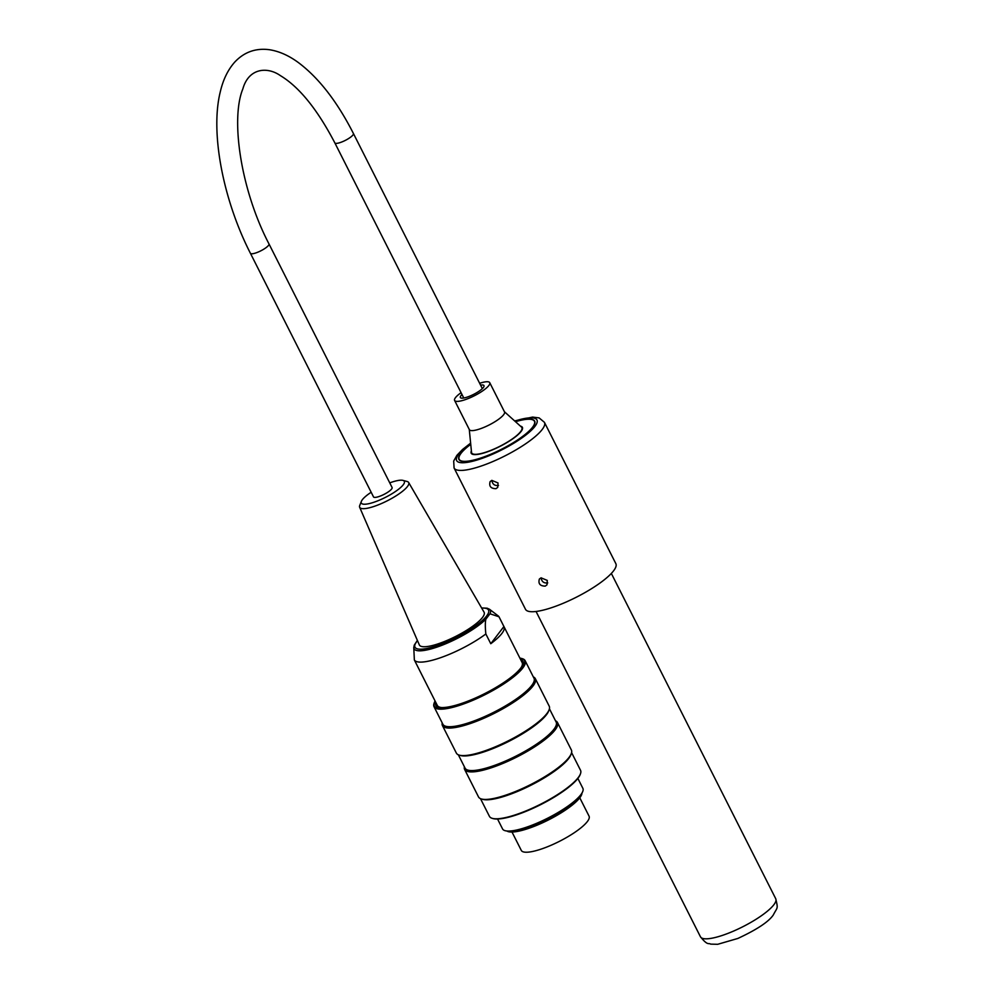 <?xml version="1.0" encoding="UTF-8"?>
<svg xmlns="http://www.w3.org/2000/svg" width="994" height="994" viewBox="0 0 994 994"><rect width="100%" height="100%" fill="white"/><g stroke="black" fill="none" stroke-linecap="round" stroke-linejoin="round"><path stroke-width="1.49" d="M470.622 443.138L462.57 449.45L456.905 455.327L453.686 461.042L454.084 467.988L525.491 609.285A50.607 12.152 -26.8 0 0 555.472 606.328A50.607 12.152 -26.8 0 0 615.833 563.623L544.426 422.326L539.146 417.915L532.585 417.082L514.606 420.897M545.246 586.112C540.04 586.075 538.077 583.714 539.369 579.042L541.059 577.825L547.272 580.409L546.973 584.845L545.246 586.112M496.006 488.663C490.787 488.626 488.837 486.265 490.129 481.593L491.819 480.375L498.031 482.96L497.721 487.395L496.006 488.663M470.734 444.243A42.456 10.188 -26.8 0 0 458.905 459.439A42.456 10.188 -26.8 0 0 484.041 456.954A42.456 10.188 -26.8 0 0 534.685 421.133A42.456 10.188 -26.8 0 0 515.439 421.642M541.109 577.812C541.68 581.676 543.88 583.379 547.694 582.906L547.744 582.894M491.868 480.363C492.44 484.24 494.627 485.929 498.454 485.457L498.491 485.445M579.775 797.797L589.057 816.161A37.958 9.108 153.2 0 1 587.342 821.566A37.958 9.108 153.2 0 1 551.434 845.111A37.958 9.108 153.2 0 1 521.291 850.404L512.009 832.04M439.013 707.268A47.936 11.506 153.2 0 1 436.602 704.013M521.428 661.147A47.936 11.506 153.2 0 1 522.608 665.023M521.341 667.247A47.526 11.406 -26.8 0 0 522.111 662.513L504.02 626.705A47.526 11.406 -26.8 0 0 503.921 626.531L499 616.777L489.98 613.783L485.867 619.163C485.147 622.294 485.147 627.226 485.842 633.973L490.775 643.714A47.526 11.406 -26.8 0 0 504.02 626.705M419.108 669.384A47.526 11.406 -26.8 0 0 419.195 669.571L437.285 705.38A47.526 11.406 -26.8 0 0 441.572 707.566M485.842 633.973A47.526 11.406 153.2 0 1 442.405 657.046A47.526 11.406 153.2 0 1 414.361 659.991L413.765 647.579A42.73 10.263 153.2 0 0 442.74 644.982A42.73 10.263 153.2 0 0 485.867 619.163M419.195 669.571A47.526 11.406 -26.8 0 0 419.294 669.745L414.361 659.991M489.98 613.783A42.73 10.263 153.2 0 0 489.533 609.285L498.218 615.92A47.526 11.406 153.2 0 1 499 616.777M503.921 626.531L490.775 643.714M414.386 645.193L417.418 640.484M359.654 507.275L419.331 644.895A36.269 8.71 -26.8 0 0 455.687 636.421A36.269 8.71 -26.8 0 0 484.066 612.18L408.658 482.512A27.459 6.585 153.2 0 1 380.814 503.821A27.459 6.585 153.2 0 1 359.654 507.275A27.459 6.585 153.2 0 1 359.778 505.387L361.381 501.349A24.092 5.778 -26.8 0 0 379.832 499.982A24.092 5.778 -26.8 0 0 402.881 480.375A24.092 5.778 -26.8 0 0 389.747 482.873M402.881 480.375L407.08 481.481A27.459 6.585 153.2 0 1 408.658 482.512M371.172 492.254A24.092 5.778 -26.8 0 0 361.381 501.349M250.413 253.296A10.4 2.497 153.2 0 0 260.826 250.823A10.4 2.497 153.2 0 0 268.976 243.903L392.096 487.52A10.4 2.497 153.2 0 1 383.933 494.44A10.4 2.497 153.2 0 1 373.52 496.913L250.413 253.296C223.178 199.968 210.107 132.885 220.246 91.995C223.054 79.831 227.85 69.891 234.659 62.187C244.077 52.098 255.632 47.936 269.324 49.7C279.252 51.241 289.068 55.639 298.796 62.883C319.086 78.265 337.289 101.81 353.417 133.507A10.4 2.497 -26.8 0 1 345.253 140.427A10.4 2.497 -26.8 0 1 334.841 142.887L463.763 397.998M581.068 794.392L579.514 796.505A42.407 10.176 153.2 0 1 547.942 818.981A42.407 10.176 153.2 0 1 511.127 831.071L508.506 831.071A44.991 10.797 -26.8 0 0 547.57 818.236A44.991 10.797 -26.8 0 0 581.068 794.392A44.991 10.797 -26.8 0 0 582.857 788.304L577.862 778.426M497.547 819.006L502.542 828.897A44.991 10.797 -26.8 0 0 508.506 831.071M520.545 659.42A48.781 11.717 153.2 0 1 522.832 664.477A48.781 11.717 153.2 0 1 520.67 668.167A48.781 11.717 153.2 0 1 479.99 695.924A48.781 11.717 153.2 0 1 438.453 707.119A48.781 11.717 153.2 0 1 435.732 702.286M435.074 701.006A50.47 12.114 -26.8 0 0 434.328 702.596A50.47 12.114 -26.8 0 0 468.77 701.279A50.47 12.114 -26.8 0 0 522.098 667.645A50.47 12.114 -26.8 0 0 521.626 658.475A50.47 12.114 -26.8 0 0 519.899 658.14M521.626 658.475L522.347 658.699A51.029 12.251 153.2 0 1 525.13 660.687A51.029 12.251 153.2 0 1 522.832 667.956A51.029 12.251 153.2 0 1 474.548 699.602A51.029 12.251 153.2 0 1 434.03 706.722A51.029 12.251 153.2 0 1 434.08 703.305L434.328 702.596M480.487 798.654L489.433 816.347A51.029 12.251 -26.8 0 0 492.216 818.335A51.029 12.251 -26.8 0 0 540.512 804.258A51.029 12.251 -26.8 0 0 580.484 773.73A51.029 12.251 -26.8 0 0 580.533 770.313L571.587 752.607M580.484 773.73L580.223 774.438A50.47 12.114 153.2 0 1 540.699 804.631A50.47 12.114 153.2 0 1 492.937 818.547L492.216 818.335M533.331 676.914A52.023 12.487 153.2 0 1 535.306 678.629A52.023 12.487 153.2 0 1 494.503 713.245A52.023 12.487 153.2 0 1 442.442 725.558A52.023 12.487 153.2 0 1 442.231 722.949M525.13 660.687L533.989 678.219A51.029 12.251 153.2 0 1 493.968 712.176A51.029 12.251 153.2 0 1 442.889 724.266L434.03 706.722M549.16 709.641L548.713 710.872A51.029 12.251 153.2 0 1 508.742 741.412A51.029 12.251 153.2 0 1 460.446 755.477L459.191 755.117A52.023 12.487 -26.8 0 0 508.419 740.766A52.023 12.487 -26.8 0 0 549.16 709.641A52.023 12.487 -26.8 0 0 549.21 706.162L535.306 678.629M442.442 725.558L456.358 753.079A52.023 12.487 -26.8 0 0 459.191 755.117M555.497 720.774A52.023 12.487 153.2 0 1 557.46 722.476A52.023 12.487 153.2 0 1 516.669 757.093A52.023 12.487 153.2 0 1 464.608 769.406A52.023 12.487 153.2 0 1 464.397 766.809M549.421 708.759L556.155 722.079A51.029 12.251 153.2 0 1 516.135 756.024A51.029 12.251 153.2 0 1 465.055 768.114L458.333 754.794M571.326 753.502L570.879 754.732A51.029 12.251 153.2 0 1 530.908 785.26A51.029 12.251 153.2 0 1 482.612 799.338L481.357 798.965A52.023 12.487 -26.8 0 0 530.585 784.614A52.023 12.487 -26.8 0 0 571.326 753.502A52.023 12.487 -26.8 0 0 571.376 750.01L557.46 722.476M464.608 769.406L478.524 796.939A52.023 12.487 -26.8 0 0 481.357 798.965M581.962 793.05A42.407 10.176 153.2 0 1 548.439 819.951A42.407 10.176 153.2 0 1 506.89 830.996M479.642 383.286A19.681 4.721 153.2 0 1 489.744 382.69L504.517 411.914A19.681 4.721 153.2 0 1 489.073 425.01A19.681 4.721 153.2 0 1 469.379 429.669L454.606 400.445A19.681 4.721 153.2 0 1 461.079 392.68M489.744 382.69A19.681 4.721 153.2 0 1 474.3 395.786A19.681 4.721 153.2 0 1 454.606 400.445M504.418 411.727L521.502 427.097A28.118 6.747 153.2 0 1 521.887 427.606A28.118 6.747 153.2 0 1 499.845 446.306A28.118 6.747 153.2 0 1 471.703 452.966A28.118 6.747 153.2 0 1 471.529 452.357L469.28 429.483M480.574 385.125A13.22 3.168 153.2 0 1 483.966 385.597A13.22 3.168 153.2 0 1 473.604 394.394A13.22 3.168 153.2 0 1 460.371 397.525A13.22 3.168 153.2 0 1 461.999 394.506M515.513 421.704A42.183 10.126 153.2 0 1 534.437 421.257A42.183 10.126 153.2 0 1 532.535 427.271A42.183 10.126 153.2 0 1 492.639 453.438A42.183 10.126 153.2 0 1 459.153 459.315A42.183 10.126 153.2 0 1 470.734 444.33M520.421 426.128A28.677 6.883 153.2 0 1 522.397 427.345A28.677 6.883 153.2 0 1 521.104 431.433A28.677 6.883 153.2 0 1 493.968 449.226A28.677 6.883 153.2 0 1 471.193 453.227A28.677 6.883 153.2 0 1 471.38 450.916M454.084 467.988A50.607 12.152 -26.8 0 0 484.053 465.03A50.607 12.152 -26.8 0 0 544.426 422.326M514.805 421.071A44.991 10.797 153.2 0 1 534.039 427.495A44.991 10.797 153.2 0 1 483.283 457.948A44.991 10.797 153.2 0 1 457.016 461.129A44.991 10.797 153.2 0 1 470.647 443.399M417.455 640.583A41.201 9.89 -26.8 0 0 456.221 637.465A41.201 9.89 -26.8 0 0 481.705 608.117M773.841 904.764A42.183 10.126 153.2 0 1 733.945 930.918A42.183 10.126 153.2 0 1 700.459 936.795C708.001 946.126 708.374 942.647 710.673 944.126L717.693 944.3L737.834 938.46C756.72 929.688 768.524 921.898 773.245 915.064C777.544 906.702 778.252 909.435 775.742 898.75A42.183 10.126 153.2 0 1 773.841 904.764M489.533 609.285L487.11 608.191L481.605 607.943M417.381 640.409L414.262 645.143L413.765 647.579M482.338 388.617L353.417 133.507M268.976 243.903C241.107 190.562 230.248 119.591 242.884 88.801C248.835 67.729 267.635 66.586 280.395 75.631C299.206 86.95 317.359 109.377 334.841 142.887M471.703 452.966L472.312 454.183M521.887 427.606L522.509 428.812M459.153 459.315L459.675 460.359M536.052 611.472L700.459 936.795M534.437 421.257L534.971 422.313M611.335 573.426L775.742 898.75"/></g></svg>
